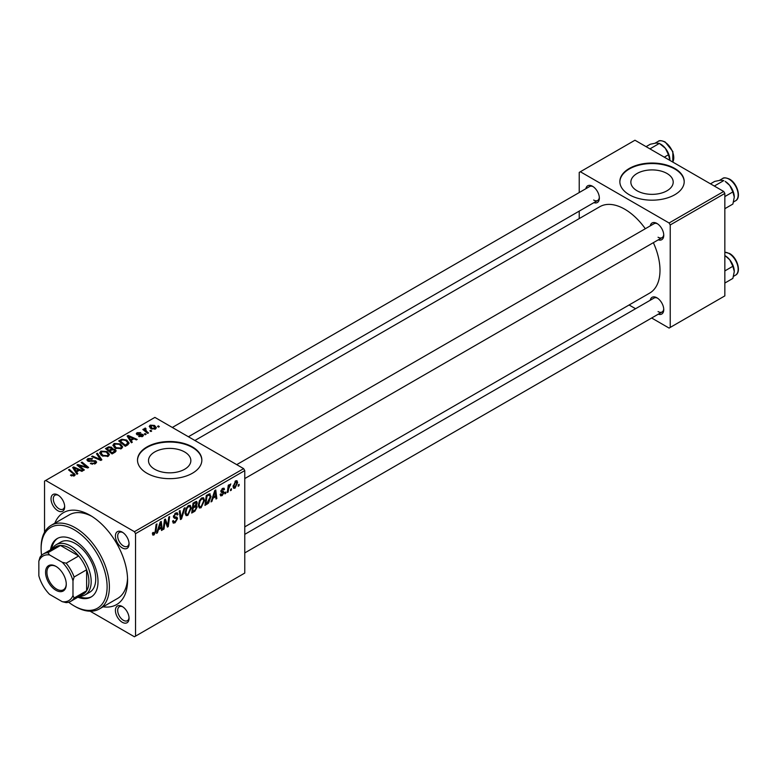<?xml version="1.0" encoding="UTF-8"?>
<svg xmlns="http://www.w3.org/2000/svg" width="777" height="777" viewBox="0 0 777 777"><rect width="100%" height="100%" fill="white"/><g stroke="black" fill="none" stroke-linecap="round" stroke-linejoin="round"><path stroke-width="1.17" d="M667.006 173.485A21.173 12.228 0 0 0 643.929 170.843A21.173 12.228 0 0 0 630.856 182.129A21.173 12.228 0 0 0 637.062 190.773A21.173 12.228 0 0 0 660.129 193.424A21.173 12.228 0 0 0 673.203 182.129A21.173 12.228 0 0 0 667.006 173.485M674.786 168.473A32.178 18.58 0 0 0 639.714 164.442A32.178 18.58 0 0 0 619.852 181.604A32.178 18.58 0 0 0 629.283 194.745A32.178 18.58 0 0 0 664.345 198.766A32.178 18.58 0 0 0 684.207 181.604A32.178 18.58 0 0 0 674.786 168.473M684.207 181.867A32.178 18.58 0 0 0 674.786 168.998A32.178 18.58 0 0 0 639.927 164.918A32.178 18.58 0 0 0 619.861 181.867M154.71 469.259A21.173 12.228 180 0 1 148.504 460.615A21.173 12.228 180 0 1 161.577 449.32A21.173 12.228 180 0 1 184.644 451.971A21.173 12.228 180 0 1 190.851 460.615A21.173 12.228 180 0 1 177.778 471.911A21.173 12.228 180 0 1 154.71 469.259M192.434 446.96A32.178 18.58 0 0 0 157.362 442.929A32.178 18.58 0 0 0 137.5 460.091A32.178 18.58 0 0 0 146.921 473.222A32.178 18.58 0 0 0 181.993 477.253A32.178 18.58 0 0 0 201.855 460.091A32.178 18.58 0 0 0 192.434 446.96M201.855 460.353A32.178 18.58 0 0 0 192.434 447.484A32.178 18.58 0 0 0 157.576 443.405A32.178 18.58 0 0 0 137.5 460.353M122.242 622.26A9.654 5.575 60 0 1 115.414 610.431A9.654 5.575 60 0 1 122.242 606.497L122.242 606.497A9.654 5.575 60 0 1 129.06 618.317A9.654 5.575 60 0 1 122.242 622.26M122.834 606.866A8.042 4.643 -120 0 0 119.357 606.75A8.042 4.643 -120 0 0 118.123 613.199A8.042 4.643 -120 0 0 123.378 620.289A8.042 4.643 -120 0 0 127.399 620.687A8.042 4.643 -120 0 0 129.04 617.618M57.848 510.732A9.654 5.575 60 0 1 51.02 498.912A9.654 5.575 60 0 1 57.848 494.968L57.848 494.968A9.654 5.575 60 0 1 64.676 506.789A9.654 5.575 60 0 1 57.848 510.732M58.44 495.337A8.042 4.643 -120 0 0 54.963 495.221A8.042 4.643 -120 0 0 53.73 501.67A8.042 4.643 -120 0 0 58.984 508.76A8.042 4.643 -120 0 0 63.005 509.158A8.042 4.643 -120 0 0 64.646 506.089M122.242 547.902A9.654 5.575 60 0 1 115.414 536.081A9.654 5.575 60 0 1 122.242 532.138L122.242 532.138A9.654 5.575 60 0 1 129.06 543.968A9.654 5.575 60 0 1 122.242 547.902M122.834 532.517A8.042 4.643 -120 0 0 119.357 532.4A8.042 4.643 -120 0 0 118.123 538.849A8.042 4.643 -120 0 0 123.378 545.94A8.042 4.643 -120 0 0 127.399 546.338A8.042 4.643 -120 0 0 129.04 543.259M650.232 225.903A9.654 5.575 60 0 1 656.924 223.446L656.924 223.446A9.654 5.575 60 0 1 663.752 235.266A9.654 5.575 60 0 1 658.274 239.831M657.517 223.815A8.042 4.643 -120 0 0 654.04 223.698L236.713 464.646M585.848 188.724A9.654 5.575 60 0 1 592.53 186.266L592.53 186.266A9.654 5.575 60 0 1 599.358 198.096A9.654 5.575 60 0 1 593.89 202.661M593.133 186.645A8.042 4.643 -120 0 0 589.646 186.529L172.329 427.467M650.232 300.252A9.654 5.575 60 0 1 656.924 297.795L656.924 297.795A9.654 5.575 60 0 1 663.752 309.615A9.654 5.575 60 0 1 658.274 314.18M657.517 298.174A8.042 4.643 -120 0 0 654.04 298.057L244.765 534.353M54.856 523.203A53.089 30.653 60 0 1 90.045 515.258L90.045 515.258A53.089 30.653 60 0 1 90.045 515.268A53.089 30.653 60 0 1 127.583 580.283A53.089 30.653 60 0 1 103.118 606.798M91.793 516.317A48.261 27.865 -120 0 0 69.328 514.84L51.117 525.349A48.261 27.865 60 0 1 75.252 527.738A48.261 27.865 60 0 1 106.789 570.269A48.261 27.865 60 0 1 99.388 608.954A48.261 27.865 60 0 1 75.252 606.555L74.116 605.905A46.659 26.933 -120 0 0 107.109 586.858A46.659 26.933 -120 0 0 74.116 529.71A46.659 26.933 -120 0 0 41.123 548.756A46.659 26.933 -120 0 0 41.579 555.332M244.765 526.874L649.669 293.104A49.874 28.798 -120 0 0 653.36 242.667M645.318 228.739A49.874 28.798 -120 0 0 624.727 209.188A49.874 28.798 -120 0 0 599.795 206.721L194.891 440.491M243.619 468.628L244.765 470.6L135.548 533.653L134.411 531.682L243.619 468.628L154.885 417.395L44.542 481.109L44.542 532.235M135.548 533.653L135.548 636.12L134.411 636.771L90.132 611.208M204.526 500.427L201.058 507.769L199.349 507.973L198.329 505.371L199.417 500.679L201.777 497.921L203.564 497.746L204.526 500.427L203.623 499.902M212.917 498.3L211.936 501.369L211.043 501.893L214.743 490.559L215.753 489.976L216.841 498.543L216.006 499.019L215.744 496.668L212.917 498.3L212.325 497.96M154.031 534.926L152.846 535.11L152.477 532.954L153.312 532.352L154.089 533.818L155.177 531.458L156.128 524.397L156.973 523.912L155.983 531.225L154.031 534.926L152.409 533.984M152.622 532.847L154.089 533.818M172.572 521.153L175.097 521.688L176.709 519.221L176.496 518.541L174.339 518.22L173.397 516.744L175.631 513.024L177.273 512.771L177.952 514.345L177.127 515.122L176.719 513.947L175.602 514.112L174.233 516.21L174.534 516.851L176.981 517.161L177.535 518.647L175.039 522.795L173.232 523.115L172.572 521.105L173.397 520.512L173.786 521.921L172.572 521.221M173.514 515.802L174.534 516.851M184.984 507.74L181.497 518.949L180.449 519.551L179.225 511.062L180.06 510.576L181.109 517.861L184.091 508.255L184.984 507.74M191.288 508.071L187.82 515.413L186.111 515.617L185.091 513.014L186.179 508.323L188.539 505.565L190.326 505.39L191.288 508.071L190.384 507.546M239.161 484.343L238.966 485.771L238.141 486.247L238.316 484.829L239.161 484.343M244.765 470.6L244.765 573.067L135.548 636.12M196.192 501.418L197.29 502.865L196.192 505.749L197.183 507.031L194.891 511.208L191.705 513.053L193.055 503.078L196.785 501.505M195.61 505.409L196.727 505.846M158.411 529.768L157.44 532.837L156.536 533.362L160.237 522.027L161.247 521.445L162.335 530.011L161.509 530.487L161.237 528.137L158.411 529.768L157.818 529.428M164.85 522.95L163.996 529.05L163.16 529.535L164.52 519.551L165.394 519.046L167.677 525.534L168.784 517.093L169.619 516.608L168.279 526.583L167.405 527.088L165.103 520.619L164.85 522.95L164.122 522.523M222.125 495.609L220.668 495.852L220.144 494.366L220.969 493.764L222.164 494.755L223.252 493.104L221.28 492.288L220.872 491.307L222.61 488.403L224.019 488.179L224.495 489.345L223.659 489.947L222.572 489.267L221.698 490.685L223.659 491.569L224.077 492.55L222.125 495.609L220.144 494.473M220.289 494.259L222.164 494.755M223.077 492.618L220.891 491.637M223.659 489.947L221.94 488.908M220.94 490.695L222.465 491.385M209.295 493.822L211.043 496.454L208.576 503.088L204.943 505.409L206.293 495.435L210.198 493.929M237.626 482.527L235.042 488.15L233.712 488.306L233.071 486.625L235.693 480.846L236.975 480.71L237.626 482.527L236.626 481.954M231.507 488.762L231.313 490.18L230.487 490.666L230.662 489.248L231.507 488.762M228.545 489.112L228.127 492.026L227.292 492.511L228.263 485.256L229.108 484.77L228.894 486.276L230.798 483.916L228.545 489.112L227.807 488.684M225.922 491.987L225.728 493.405L224.903 493.89L225.077 492.472L225.922 491.987M146.095 434.294L145.27 434.77L144.308 434.013L145.153 433.527L146.095 434.294M151.68 431.07L150.855 431.546L149.893 430.798L150.738 430.303L151.68 431.07M112.918 445.522L114.083 443.463L120.377 443.929L122.698 446.872L121.533 448.601L115.355 448.193L112.888 445.172M132.304 442.259L131.41 442.773L127.146 436.043L128.156 435.46L137.208 439.432L136.373 439.908L133.935 438.811L131.109 440.442L132.304 442.259M115.258 452.097L112.073 453.943L105.458 448.562L108.731 446.833L111.626 447.241L112.471 448.989L115.074 449.349L116.161 450.864L115.258 452.097M112.636 448.475L112.471 449.621M101.865 459.829L100.806 460.44L91.628 456.546L92.463 456.07L100.33 459.401L96.494 453.739L97.387 453.224L101.865 459.829M73.63 476.097L73.213 473.688L68.531 469.881L69.376 469.395L75.243 474.766L74.505 475.747L70.464 475.213L74.019 474.66L74.019 475.98M84.363 469.939L83.527 470.425L76.923 465.034L77.797 464.529L86.83 467.123L81.187 462.577L82.022 462.092L88.636 467.472L87.772 467.968L78.73 465.404L84.363 469.939M134.411 531.682L45.678 480.448M77.797 473.727L76.904 474.242L72.64 467.511L73.65 466.928L82.702 470.891L81.876 471.377L79.439 470.279L76.602 471.911L77.797 473.727M95.513 463.626L90.346 463.49L94.629 463.053L94.911 461.353L87.811 461.072L86.878 459.858L87.927 458.566L92.56 458.556L91.987 459.188L88.831 459.12L88.588 460.567L95.668 460.829L96.649 462.16L95.513 463.626M95.435 463.665L94.911 461.353M88.122 461.237L88.122 459.955L88.588 461.402M99.679 453.166L100.845 451.107L107.139 451.573L109.47 454.516L108.294 456.245L102.117 455.837L99.65 452.816M138.656 436.451L139.268 435.848L141.909 436.004L142.104 434.858L136.985 434.654L136.286 433.712L137.073 432.702L140.715 432.624L137.762 433.139L137.694 434.1L141.404 433.974L143.531 435.285L142.589 436.441L138.656 436.451M141.909 436.752L142.104 434.858M137.762 433.139L137.694 434.926M127.671 444.939L125.311 446.299L118.696 440.918L121.795 439.248L126.709 440.064L129.137 443.113L127.671 444.939M155.517 428.982L151.233 428.787L149.242 426.398L150.165 425.145L154.516 425.427L156.381 427.7L155.517 428.982M145.454 428.933L146.6 431.332L148.494 432.915L147.649 433.401L142.842 429.487L143.677 429.001L144.668 429.817L144.707 428.292L145.484 428.088L146.057 428.797L145.153 429.448L145.153 431.371M144.357 428.894L144.707 431.002M159.334 426.651L158.508 427.127L157.546 426.379L158.391 425.883L159.334 426.651M99.388 608.954L117.589 598.445A48.261 27.865 -120 0 0 127.545 578.243M723.698 191.463L724.844 193.424L670.23 224.951L669.094 222.989L723.698 191.463L634.964 140.229L579.224 172.407L579.224 192.55M579.224 211.121L579.224 218.599M670.23 224.951L670.23 327.418L669.094 328.079L651.66 318.007M635.567 308.722L629.098 304.982M670.23 327.418L724.844 295.891L724.844 193.424M669.094 222.989L580.361 171.756M658.061 237.238A8.042 4.643 -120 0 0 662.082 237.636A8.042 4.643 -120 0 0 663.723 234.567M593.667 200.058A8.042 4.643 -120 0 0 597.698 200.456A8.042 4.643 -120 0 0 599.329 197.387M658.061 311.587A8.042 4.643 -120 0 0 662.082 311.985A8.042 4.643 -120 0 0 663.723 308.916M77.797 465.753L77.797 464.529M86.83 467.715L86.83 467.123M82.022 463.267L82.022 462.092M78.73 466.511L78.73 465.404M73.65 469.104L73.65 466.928M76.602 473.776L76.602 471.911M74.864 469.114L76.127 471.105L78.39 469.803L73.902 467.793L74.864 469.114L74.864 471.027M76.127 473.018L76.127 471.105M73.902 469.502L73.902 467.793M78.39 470.881L78.39 469.803M71.193 475.718L71.193 474.679M71.814 476L71.814 475.116M69.376 470.561L69.376 469.395M74.223 475.893L74.223 473.339M91.074 463.859L91.074 462.956M91.327 463.966L91.327 463.111M92.463 464.267L92.463 463.51M94.629 464.034L94.629 463.053M87.927 461.13L87.927 458.566M89.608 461.557L89.608 460.8M95.668 463.529L95.668 460.829M92.463 456.905L92.463 456.07M100.33 460.237L100.33 459.401M97.387 455.079L97.387 453.224M100.845 454.953L100.845 451.107M107.139 452.632L107.139 451.573M100.923 455.021L100.923 452.904L102.982 455.38L107.42 455.672L108.217 454.448L106.226 452L101.748 451.66L100.942 455.04M102.982 456.254L102.982 455.38M107.42 456.614L107.42 455.672M108.731 447.756L108.731 446.833M111.626 450.019L111.626 447.241M115.074 452.204L115.074 449.349M107.061 448.708L109.13 450.388L111.49 448.64L110.839 447.737L108.489 447.892L107.061 448.708L107.061 449.873M109.13 451.554L109.13 450.388M111.49 450.097L111.49 448.64L111.49 450.097M109.897 452.175L109.897 451.01L112.141 452.826L114.899 450.709L114.899 452.311M112.141 453.904L112.141 452.826M114.462 452.564L114.229 449.815L111.655 450L109.897 451.01M139.268 436.742L139.268 435.848M137.073 434.702L137.073 432.702M138.238 435.013L138.238 434.324M141.404 434.664L141.404 433.974M142.871 436.266L142.871 434.343M128.156 437.645L128.156 435.46M131.109 442.307L131.109 440.442M129.37 437.645L130.633 439.646L132.886 438.335L128.409 436.324L129.37 437.645L129.37 439.559M130.633 441.559L130.633 439.646M128.409 438.034L128.409 436.324M132.886 439.413L132.886 438.335M121.795 440.209L121.795 439.248M126.709 441.103L126.709 440.064M120.299 441.064L125.379 445.182L127.884 442.948L125.825 440.51L122.688 439.85L120.299 441.064L120.299 442.23M125.379 446.26L125.379 445.182M126.437 445.648L126.437 444.57M114.083 447.309L114.083 443.463M120.377 444.988L120.377 443.929M114.161 447.377L114.161 445.26L116.22 447.737L120.658 448.028L121.455 446.804L119.464 444.357L114.986 444.017L114.18 447.397M116.22 448.62L116.22 447.737M120.658 448.97L120.658 448.028M150.165 428.03L150.165 425.145M154.516 426.515L154.516 425.427M154.798 429.283L153.691 425.903L150.855 425.582L150.33 428.176M150.855 425.582L151.971 428.253L154.798 428.554L155.274 427.816L155.274 429.108M151.971 429.137L151.971 428.253M150.738 431.458L150.738 430.303M143.677 430.167L143.677 429.001M144.668 430.973L144.668 429.817M145.484 428.923L145.484 428.088M145.153 434.683L145.153 433.527M158.391 427.039L158.391 425.883M238.248 485.353L238.966 485.771M193.968 510.674L194.891 511.208M195.357 501.757L197.29 502.865M195.095 505.817L197.183 507.031M193.017 503.35L193.735 503.758L193.318 506.866L194.658 506.089L196.464 503.389L194.998 501.961M192.599 506.458L193.318 506.866M194.221 502.408L195.153 502.942L193.735 503.758M196.464 503.389L195.153 502.942M192.443 507.624L193.152 508.041L192.706 511.402L195.066 509.984L196.358 507.478L194.842 505.982M191.987 510.994L192.706 511.402M193.978 506.487L194.91 507.022L193.152 508.041M196.358 507.478L194.91 507.022M185.149 513.869L187.82 515.413M186.83 508.653L185.917 512.587L186.626 514.413L187.879 514.306L190.462 508.449L189.763 506.546L188.51 506.653L186.83 508.653L186.198 508.284M185.12 512.13L185.917 512.587M187.704 506.186L188.51 506.653M180.254 518.22L181.497 518.949M180.118 517.288L181.109 517.861M172.581 521.377L175.039 522.795M175.651 513.014L177.952 514.345M175.476 513.111L177.952 514.549M174.786 513.646L175.602 514.112M173.426 516.278L177.535 518.647M155.264 530.808L155.983 531.225M156.818 532.488L157.44 532.837M161.393 529.458L162.335 530.011M160.305 527.593L161.237 528.137M159.965 525.067L158.867 528.428L161.121 527.127L160.625 522.804L159.965 525.067L159.363 524.718M158.265 528.078L158.867 528.428M160.081 522.494L160.625 522.804M163.287 528.642L163.996 529.05M166.569 524.893L167.677 525.534M166.909 525.796L168.279 526.583M164.433 520.231L165.103 520.619M222.737 488.335L224.495 489.345M221.047 490.306L221.698 490.685M220.93 490.734L224.077 492.55M211.325 501.019L211.936 501.369M215.889 497.989L216.841 498.543M214.811 496.134L215.744 496.668M214.471 493.599L213.374 496.959L215.627 495.658L215.132 491.336L214.471 493.599L213.86 493.249M212.762 496.61L213.374 496.959M214.588 491.025L215.132 491.336M206.371 503.515L207.304 504.05M210.14 495.93L211.043 496.454M207.789 502.632L208.576 503.088M206.973 496.124L205.944 503.758L207.003 503.146L210.217 496.872L209.217 494.978L206.973 496.124L206.255 495.707M205.225 503.35L205.944 503.758M208.149 494.366L209.644 495.056L208.294 494.279M198.388 506.225L201.058 507.769M200.068 501.01L199.155 504.943L199.864 506.769L201.117 506.662L203.7 500.806L203.001 498.902L201.748 499.009L200.068 501.01L199.436 500.641M198.358 504.487L199.155 504.943M200.942 498.543L201.748 499.009M233.09 487.024L235.042 488.15M235.353 481.07L236.363 481.653L235.654 481.711L233.906 486.043L235.052 487.315L236.8 483.003L235.023 481.342M233.139 485.606L233.906 486.043M233.071 486.645L235.052 487.315M230.594 489.772L231.313 490.18M227.408 491.608L228.127 492.026M228.185 485.868L228.894 486.276M229.623 484.663L230.468 485.159M229.506 484.867L230.05 485.178M225.009 492.997L225.728 493.405M77.875 597.222A33.79 19.503 -120 0 0 91.006 597.066A33.79 19.503 -120 0 0 96.193 569.997A33.79 19.503 -120 0 0 74.116 540.219A33.79 19.503 -120 0 0 57.226 538.548A33.79 19.503 -120 0 0 50.524 549.844M57.799 538.238A33.79 19.503 -120 0 0 51.661 549.193M52.273 548.844A28.963 16.715 60 0 1 56.226 544.696L60.771 542.074A28.963 16.715 60 0 1 75.252 543.502A28.963 16.715 60 0 1 94.172 569.026A28.963 16.715 60 0 1 89.734 592.229L85.179 594.861A28.963 16.715 60 0 1 79.623 596.212M41.123 548.756L41.123 547.445A48.261 27.865 60 0 1 51.117 525.349M68.658 602.224A46.659 26.933 -120 0 0 74.116 605.905L75.252 606.555M79.011 596.561A33.79 19.503 -120 0 0 91.569 596.726M734.284 197.173A12.879 7.43 60 0 0 729.729 185.441A12.879 7.43 -120 0 0 725.184 181.41L729.729 185.441L732.876 191.919L734.284 197.173L732.876 204.06L724.844 208.692M724.844 196.562L732.876 191.919M714.325 186.043L723.775 180.594L720.629 180.186L714.665 181.41L710.479 183.828M734.284 271.523A12.879 7.43 60 0 0 729.729 259.79A12.879 7.43 -120 0 0 725.184 255.759L729.729 259.79L732.876 266.268L734.284 271.523L732.876 278.409L724.844 283.051M724.844 270.911L732.876 266.268M664.296 157.158L668.482 154.74L669.891 160.392M649.941 148.873L659.382 143.415L665.345 148.271L668.482 154.74M646.095 146.649L650.281 144.231L656.235 143.017L659.382 143.415M669.891 159.994A12.879 7.43 -120 0 0 665.345 148.271A12.879 7.43 -120 0 0 660.256 143.939M45.561 572.338A14.637 8.45 60 0 1 55.915 566.365A14.637 8.45 60 0 1 66.268 584.294A14.637 8.45 60 0 1 55.915 590.267A14.637 8.45 60 0 1 45.561 572.338M56.265 566.569A13.675 7.896 -120 0 0 49.757 566.083A13.675 7.896 -120 0 0 46.931 572.338A13.675 7.896 -120 0 0 52.894 586.101A13.675 7.896 -120 0 0 63.432 589.762A13.675 7.896 -120 0 0 66.259 583.886M56.226 544.696A28.963 16.715 60 0 1 78.535 552.457A28.963 16.715 60 0 1 91.181 581.604A28.963 16.715 60 0 1 85.179 594.861M72.98 595.483L74.116 598.018A27.35 15.793 60 0 1 70.726 601.349L83.246 594.123A27.35 15.793 -120 0 0 86.626 590.792A27.35 15.793 -120 0 0 88.908 581.604A27.35 15.793 -120 0 0 86.626 569.774A27.35 15.793 -120 0 0 78.671 555.982L60.46 545.473A27.35 15.793 -120 0 0 55.895 546.746L43.376 553.972A27.35 15.793 60 0 1 47.951 552.7L49.582 554.953A25.738 14.86 -120 0 0 38.85 561.149L38.85 575.776A25.738 14.86 -120 0 0 49.582 594.366L62.247 601.68A25.738 14.86 -120 0 0 72.98 595.483L72.98 580.856A25.738 14.86 -120 0 0 62.247 562.266L49.582 554.953M62.247 562.266L66.152 563.208L78.671 555.982A27.35 15.793 -120 0 0 60.46 545.473L47.951 552.7M74.116 598.018L86.626 590.792L86.626 569.774L74.116 577L72.98 580.856M38.85 561.149L39.986 557.294A27.35 15.793 60 0 1 43.376 553.972M70.726 601.349A27.35 15.793 60 0 1 66.152 602.622L62.247 601.68M66.152 563.208A27.35 15.793 60 0 1 74.116 577M81.886 466.385L81.886 465.637M84.848 467.181L84.848 466.462M80.361 467.832L80.361 466.637M91.871 461.334L91.871 460.45M97.97 459.236L97.97 458.362M107.488 448.465L107.488 447.387M110.48 450.679L110.48 449.611M113.685 453.01L113.685 451.932M139.442 434.916L139.442 434.226M120.678 440.85L120.678 439.782M146.6 432.536L146.6 431.332M179.798 515.015L180.827 515.617M173.436 517.21L175.33 518.308M165.258 521.182L166.482 521.891M165.919 523.212L167.249 523.98M207.245 494.891L208.178 495.425M722.61 178.535C723.62 177.428 725.932 177.622 729.535 179.128C737.334 183.217 741.637 197.902 735.489 200.835A12.869 7.43 -120 0 0 737.46 190.52A12.869 7.43 -120 0 0 729.049 179.176A12.869 7.43 -120 0 0 722.61 178.535L719.521 180.322M724.844 252.224L729.535 253.477C737.334 257.566 741.637 272.251 735.489 275.184A12.869 7.43 -120 0 0 737.46 264.87A12.869 7.43 -120 0 0 729.049 253.525A12.869 7.43 -120 0 0 724.844 252.292M672.727 162.034A12.869 7.43 -120 0 0 664.656 141.997A12.869 7.43 -120 0 0 658.226 141.365C659.236 140.258 661.538 140.452 665.141 141.958L672.872 151.573L672.785 162.063M108.217 454.448L108.217 456.284M142.453 435.334L142.453 436.519M137.374 433.653L137.374 434.838M127.884 442.948L127.884 444.803M121.455 446.804L121.455 448.64M189.763 506.546L188.306 505.71M186.626 514.413L185.111 513.529M176.719 513.947L175.379 513.179M153.496 533.896L152.438 533.284M223.349 489.151L222.348 488.568M203.001 498.902L201.544 498.067M199.864 506.769L198.349 505.895M735.489 200.835L733.537 201.952M244.765 478.574L662.082 237.636M662.082 311.985L244.765 552.923M735.489 275.184L733.537 276.311M597.698 200.456L188.413 436.752M658.226 141.365L655.128 143.153"/></g></svg>
